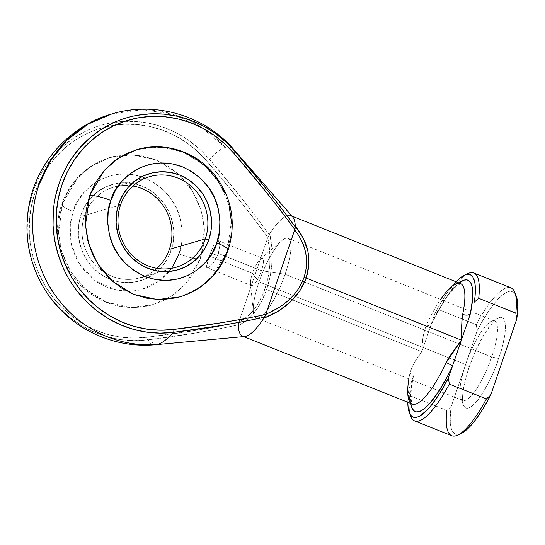 <?xml version="1.0" encoding="UTF-8"?>
<svg xmlns="http://www.w3.org/2000/svg" width="545" height="545" viewBox="0 0 545 545"><rect width="100%" height="100%" fill="white"/><g stroke="black" fill="none" stroke-linecap="round" stroke-linejoin="round"><path stroke-width="0.41" stroke-dasharray="2.73 2.04" d="M244.303 318.873L238.867 322.034L239.664 319.711L238.424 324.834C208.503 331.224 178.29 336.224 147.777 339.835L155.775 344.692A105.962 26.991 111.8 0 1 147.777 339.835A110.138 104.449 -106.3 0 1 33.163 191.377L29.478 204.859L28.272 211.773L27.495 218.763L27.25 232.879L28.742 246.96L31.944 260.769L36.808 274.094C40.112 281.956 44.901 290.049 51.169 298.374L60.42 308.94L70.864 318.205L82.322 326.026L94.605 332.273L107.515 336.837L120.82 339.644L134.322 340.652L147.777 339.835L193.318 333.356L215.956 329.493L238.424 324.834L238.254 325.644L246.831 320.351L249.63 317.871M460.409 283.516A64.903 16.534 -68.2 0 0 426.422 324.956L424.208 331.326L422.906 337.995L421.823 351.654L266.648 289.565L270.252 275.934L272.01 261.634L271.832 247.335L269.734 233.689L267.861 237.409C248.595 211.188 228.321 185.825 207.052 161.334A107.385 101.84 73.7 0 0 35.057 192.535A107.385 101.84 73.7 0 0 146.809 337.28L133.689 338.077L120.527 337.096L107.549 334.358L94.966 329.909L82.99 323.819L71.817 316.195L61.64 307.155L52.613 296.861L44.894 285.471L38.613 273.181L33.872 260.197L30.745 246.728L29.294 233.001L29.532 219.24L31.467 205.676L35.057 192.535L40.248 180.034L46.945 168.385L55.052 157.771L64.419 148.376L74.903 140.351L86.321 133.832L98.495 128.927L111.207 125.711L124.26 124.246L137.429 124.56L150.502 126.631L163.262 130.446L175.49 135.923L186.99 142.974L197.569 151.496L207.052 161.334L238.192 198.734L253.316 217.823L267.861 237.409L239.671 319.69L267.738 237.702L269.666 250.339L269.857 263.426L268.29 276.404L266.866 282.685L262.826 294.498L257.329 304.893L250.611 313.443L244.337 318.852M156.953 268.344A47.204 44.765 -106.3 0 1 154.528 270.388A47.204 44.765 -106.3 0 1 103.209 271.608A47.204 44.765 -106.3 0 1 84.598 215.466L81.048 214.669A50.154 47.558 73.7 0 0 110.437 279.401A50.154 47.558 73.7 0 0 171.103 250.707L169.352 249.385L171.103 250.707L173.351 241.272L173.78 231.502L172.377 221.788L169.195 212.482L164.352 203.959L158.043 196.541L150.502 190.505L142.027 186.097L132.939 183.474L123.586 182.752L114.321 183.938L105.519 187.003L97.501 191.82L90.579 198.21L85.027 205.928L81.048 214.669L78.8 224.104L78.371 233.873L79.774 243.595L82.956 252.894L87.799 261.416L94.108 268.842L101.649 274.871L110.124 279.278L119.212 281.901L128.572 282.63L137.831 281.438L146.632 278.372L154.651 273.556L161.572 267.166L167.124 259.447L171.103 250.707A50.154 47.558 73.7 0 0 148.581 189.313A50.154 47.558 73.7 0 0 87.779 201.704A50.154 47.558 73.7 0 0 81.048 214.669L84.598 215.466A47.204 44.765 73.7 0 0 103.203 271.608A47.204 44.765 73.7 0 0 140.188 277.739A47.204 44.765 73.7 0 0 156.953 268.344M179.046 253.888A17.699 3.352 -161.1 0 0 200.328 258.671L185.559 284.061L171.73 296.044L152.941 304.75L130.398 307.448L106.8 302.264L85.872 289.429L70.537 271.437L61.701 251.708L58.513 233.015L62.607 203.558L77.376 178.174L91.206 166.191L109.995 157.478L132.537 154.787L156.136 159.964L177.064 172.806L192.399 190.798L201.228 210.52L204.423 229.213L200.328 258.671A17.699 3.352 18.9 0 1 179.046 253.888C183.018 244.644 183.236 232.265 179.714 216.76C175.068 199.777 163.446 186.812 144.841 177.874C105.376 162.935 76.463 194.606 73.105 211.494A17.699 3.352 18.9 0 1 61.735 204.239A17.699 3.352 18.9 0 1 62.607 203.558L59.167 217.993L58.513 232.926L60.659 247.791L65.523 262.016L72.921 275.055L82.574 286.404L94.108 295.628L107.072 302.373L120.976 306.379L135.283 307.496L149.439 305.677L162.907 300.99L175.17 293.619L185.756 283.843L194.252 272.044L200.328 258.671L203.769 244.242L204.423 229.309L202.277 214.437L197.413 200.213L190.014 187.18L180.361 175.831L168.827 166.607L155.863 159.862L141.959 155.85L127.653 154.739L113.496 156.558L100.028 161.245L87.765 168.616L77.179 178.385L68.684 190.185L62.607 203.558A17.699 3.352 -161.1 0 0 61.735 204.239A17.699 3.352 -161.1 0 0 73.105 211.494L77.785 201.207L84.318 192.126L92.459 184.612L101.888 178.944L112.25 175.333L123.143 173.937L134.145 174.795L144.841 177.874L154.814 183.066L163.684 190.157L171.11 198.891L176.805 208.919L180.545 219.86L182.2 231.298L181.689 242.784L179.046 253.888L174.366 264.175L167.833 273.249L159.692 280.764L150.263 286.438L139.902 290.042L129.008 291.439L118.006 290.587L107.311 287.501L97.337 282.31L88.467 275.218L81.041 266.485L75.346 256.457L71.606 245.516L69.951 234.084L70.462 222.592L73.105 211.494L70.135 225.398L71.068 243.07L78.739 262.935L94.919 280.648L117.591 290.505L140.93 289.79L159.562 280.866L171.743 268.29M231.387 221.447L230.726 236.38L227.292 250.809L231.38 221.352L228.191 202.658L219.356 182.936L204.021 164.944L183.093 152.109L159.494 146.925L136.958 149.616M120.54 204.988L84.598 215.466L120.54 204.988M209.321 256.055L218.307 253.432L215.977 258.705L213.034 263.242L210.111 266.457L207.1 267.942L206.664 267.466L206.678 265.108L209.321 256.055L252.471 273.317L259.052 281.86L465.641 364.53L469.143 367.173A48.675 12.399 -68.2 0 0 463.495 405.235A48.675 12.399 -68.2 0 0 498.798 358.521L491.706 356.927A42.776 10.9 111.8 0 1 460.675 397.973A42.776 10.9 111.8 0 1 465.641 364.53A42.776 10.9 -68.2 0 0 462.78 400.446A42.776 10.9 -68.2 0 0 491.706 356.927L285.11 274.258A42.776 10.9 111.8 0 1 262.622 315.187A42.776 10.9 111.8 0 1 256.191 317.776A42.776 10.9 111.8 0 1 254.931 316.822A42.776 10.9 111.8 0 1 259.052 281.86A42.776 10.9 -68.2 0 0 253.364 311.978A42.776 10.9 -68.2 0 0 254.924 316.809A42.776 10.9 -68.2 0 0 262.622 315.187A42.776 10.9 -68.2 0 0 285.11 274.258L261.457 270.702A14.749 3.76 111.8 0 1 254.753 283.707A14.749 3.76 111.8 0 1 250.509 283.707A14.749 3.76 111.8 0 1 252.471 273.317A14.749 3.76 -68.2 0 0 251.483 285.703A14.749 3.76 -68.2 0 0 261.457 270.702L218.307 253.432L215.977 258.705L211.521 265.047L207.836 267.929L206.664 267.466L206.528 266.512L209.321 256.055L213.313 245.72L215.329 242.15L217.217 240.522L218.054 240.556L219.322 242.266L219.758 245.877L218.307 253.432L261.457 270.702A14.749 3.76 -68.2 0 0 262.445 258.316A14.749 3.76 -68.2 0 0 252.471 273.317L209.321 256.055L214.328 243.724L216.297 241.067L218.054 240.549L219.322 242.266L219.758 245.877L218.307 253.432L209.321 256.055M225.276 147.409A118.006 111.909 73.7 0 0 182.514 117.57A118.006 111.909 73.7 0 0 111.916 113.898L142.177 109.647L172.642 114.143L201.044 127.046L225.276 147.409A105.962 26.991 111.8 0 1 233.846 149.582A105.962 26.991 -68.2 0 0 225.276 147.409C220.779 148.744 215.541 152.736 209.566 159.378A105.962 26.991 111.8 0 1 225.276 147.409M292.679 216.978A64.903 16.534 -68.2 0 0 285.314 216.542A64.903 16.534 -68.2 0 0 269.734 233.689A64.903 16.534 111.8 0 1 285.301 216.549A64.903 16.534 111.8 0 1 290.894 215.684L291.888 216.079M251.483 285.703L206.664 267.466M238.424 324.834L238.778 322.347L215.943 326.973L192.971 330.815L146.809 337.28C177.704 333.663 208.36 328.683 238.778 322.347L238.867 322.034C250.441 316.284 259.168 305.186 265.04 288.734C270.531 271.996 271.43 254.985 267.738 237.702L269.237 234.834L255.026 215.384L240.188 196.445L209.566 159.378L199.838 149.289L188.986 140.549L177.193 133.314L164.651 127.694L151.565 123.79L138.157 121.658L124.648 121.344L111.262 122.843C101.493 124.751 92.984 127.53 85.742 131.168L74.031 137.851L63.274 146.087L53.669 155.72L45.358 166.607L41.733 172.458L35.623 184.871L33.163 191.377A110.138 104.449 -106.3 0 1 209.566 159.378C230.528 183.631 250.421 208.783 269.237 234.834L269.734 233.689C273.753 252.328 272.732 270.954 266.648 289.565L421.823 351.654L414.588 362.296L411.775 367.65L409.922 373.155A64.903 16.534 -68.2 0 0 412.183 404.029L411.284 400.2C410.562 395.043 411.23 387.318 413.301 377.024L411.386 385.955L410.583 393.122L410.787 403.47M138.021 149.316L140.453 148.696M224.37 192.351L229.241 206.582M189.871 293.128L181.88 296.282M249.651 317.851L254.658 312.305L261.368 301.875L266.648 289.565A2.95 0.559 18.9 0 1 265.04 288.734A2.95 0.559 -161.1 0 0 266.648 289.565C260.108 307.809 250.646 319.84 238.254 325.644A64.903 16.534 -68.2 0 0 244.855 336.483M510.917 287.835A79.652 20.288 -68.2 0 0 476.241 324.656L439.161 309.819A79.652 20.288 111.8 0 1 465.995 274.632M407.81 402.387L408.818 389.634L412.824 377.944L408.818 389.634L409.786 395.616L446.866 410.453A79.652 20.288 -68.2 0 0 451.73 435.741M410.099 414.309A79.652 20.288 111.8 0 1 409.786 395.616L446.866 410.453L451.199 406.59L450.19 419.343L451.321 428.527L452.67 431.586L454.516 433.554L456.826 434.399L461.206 433.479M434.821 313.682L439.038 305.895L447.527 292.345L456.036 281.765A76.702 19.538 111.8 0 0 434.821 313.682L430.822 325.365L434.821 313.682L439.161 309.819L434.821 313.682M460.77 283.598L456.771 285.948C449.032 292.59 440.401 305.854 430.87 325.74L430.822 325.365C431.027 326.264 429.562 326.128 426.422 324.956C423.254 333.404 421.721 342.301 421.823 351.654L430.822 325.365A70.802 18.04 111.8 0 1 459.013 282.957L452.929 288.884L448.617 294.314L444.155 300.82L435.162 316.509L430.822 325.365L421.823 351.654C416.114 358.692 412.143 365.858 409.922 373.155L413.301 377.024L414.03 374.408M261.457 270.702L285.11 274.258A42.776 10.9 -68.2 0 0 281.928 240.59A42.776 10.9 -68.2 0 0 259.052 281.86L252.471 273.317A14.749 3.76 111.8 0 1 260.36 259.086A14.749 3.76 111.8 0 1 261.457 270.702M285.11 274.258L491.706 356.927A42.776 10.9 -68.2 0 0 494.567 321.012A42.776 10.9 -68.2 0 0 465.641 364.53L259.052 281.86A42.776 10.9 111.8 0 1 287.971 238.342A42.776 10.9 111.8 0 1 285.11 274.258M516.224 296.017L515.27 294.109L513.424 292.147L511.115 291.303L508.369 291.589L505.235 293.012L501.768 295.547L494.036 303.756L489.901 309.308L481.419 322.851L477.202 330.638L451.199 406.59L477.202 330.638L476.241 324.656L439.161 309.819A79.652 20.288 -68.2 0 1 467.828 273.624M469.143 367.173L476.194 349.536L484.43 333.928L492.598 322.722L496.263 319.343L499.452 317.626L502.047 317.653L503.948 319.418L505.079 322.844L505.406 327.817L504.902 334.133L501.536 349.788L495.494 367.432L491.747 376.159L483.51 391.766L479.334 398.048L475.342 402.973L471.677 406.359L468.489 408.069L465.893 408.042L463.993 406.284L462.862 402.85L462.535 397.884L463.039 391.569L466.404 375.914L469.143 367.173L465.641 364.53A42.776 10.9 111.8 0 1 491.338 321.352A42.776 10.9 111.8 0 1 491.706 356.927L498.798 358.521A48.675 12.399 -68.2 0 0 498.382 318.035A48.675 12.399 -68.2 0 0 469.143 367.173M446.866 410.453L451.199 406.59A76.702 19.538 -68.2 0 0 461.261 433.459M515.461 294.429A76.702 19.538 -68.2 0 0 477.202 330.638L476.241 324.656A79.652 20.288 111.8 0 1 514.834 292.433M407.81 402.278A76.702 19.538 111.8 0 1 408.818 389.634L409.786 395.616A79.652 20.288 -68.2 0 0 410.732 416.305M413.308 376.977A5.9 3.256 -168.2 0 0 409.922 373.155M426.422 324.956A5.9 1.213 25 0 0 430.863 325.76M132.946 186.022A47.204 44.765 73.7 0 0 113.762 187.112A47.204 44.765 73.7 0 0 85.872 212.162A47.204 44.765 73.7 0 0 84.598 215.466A47.204 44.765 -106.3 0 1 85.872 212.162A47.204 44.765 -106.3 0 1 129.805 185.607A47.204 44.765 -106.3 0 1 132.946 186.022M179.898 296.889L198.687 288.182L212.523 276.199L227.292 250.809A17.699 3.352 -161.1 0 0 228.164 250.135M207.052 161.334A2.95 0.402 139.6 0 1 209.566 159.378M147.777 339.835A2.95 0.927 82.7 0 1 146.809 337.28M109.995 157.478C86.505 165.019 70.428 180.593 61.748 204.184C51.305 233.478 60.87 269.039 84.625 289.197C105.049 306.072 127.816 311.256 152.941 304.75M176.137 267.261L144.806 276.397M460.675 397.973L463.495 405.235M256.191 317.776L462.78 400.446M250.509 283.707L253.364 311.978M218.054 240.556L262.445 258.316M243.669 336.592L242.668 336.197M260.36 259.086L281.928 240.59M287.971 238.342L494.567 321.012M491.338 321.352L498.382 318.035M430.87 325.74L429.61 328.908M149.705 176.628L113.762 187.112"/><path stroke-width="0.82" d="M169.352 249.385A47.204 44.765 -106.3 0 1 156.953 268.344A47.204 44.765 73.7 0 0 169.352 249.385L205.302 238.901L208.844 239.698A50.154 47.558 -106.3 0 1 147.865 268.276A50.154 47.558 -106.3 0 1 118.79 203.666L120.54 204.988A47.204 44.765 73.7 0 0 147.906 265.797A47.204 44.765 73.7 0 0 205.302 238.901A47.204 44.765 -106.3 0 1 176.137 267.261A47.204 44.765 -106.3 0 1 130.466 253.5A47.204 44.765 -106.3 0 1 120.54 204.988A47.204 44.765 -106.3 0 1 149.705 176.628A47.204 44.765 -106.3 0 1 195.376 190.389A47.204 44.765 -106.3 0 1 205.302 238.901L169.352 249.385A47.204 44.765 73.7 0 0 132.946 186.022A47.204 44.765 -106.3 0 1 169.352 249.385M181.88 296.282L176.403 297.815L162.24 299.634L147.933 298.517L134.029 294.511L121.065 287.767L109.531 278.543L99.885 267.193L92.48 254.154L87.616 239.929L85.47 225.065L86.13 210.132L89.564 195.696L85.476 225.153L88.665 243.847L97.494 263.576L112.835 281.567L133.763 294.402L157.355 299.587L179.898 296.889C203.387 289.347 219.472 273.781 228.144 250.189C236.537 222.769 231.972 197.597 214.464 174.672C196.18 151.687 164.399 141.25 136.958 149.616L118.163 158.329L104.333 170.312L89.564 195.696A17.699 3.352 18.9 0 1 110.846 200.485C114.205 183.597 143.124 151.926 182.589 166.872C201.187 175.81 212.816 188.768 217.455 205.751C220.984 221.256 220.759 233.635 216.794 242.879A17.699 3.352 18.9 0 1 228.164 250.135A17.699 3.352 18.9 0 1 227.292 250.809L221.209 264.182L212.714 275.981L202.134 285.757L189.871 293.128M243.669 336.592L412.183 404.029A64.903 16.534 -68.2 0 0 446.171 362.582L449.475 356.655L461.363 340.128L306.195 278.032L299.988 290.614L290.54 301.841L278.297 311.175L263.834 318.185L264.659 317.183L242.041 321.884L219.281 325.781L173.589 332.314A105.962 26.991 111.8 0 1 157.873 344.283C120.057 348.064 80.544 329.841 57.041 297.781C33.047 266.117 25.983 221.842 39.002 184.789L50.535 160.625L67.164 140.051L87.997 124.192L111.916 113.898A118.006 111.909 73.7 0 0 39.002 184.789A118.006 111.909 73.7 0 0 157.873 344.283A105.962 26.991 -68.2 0 0 173.589 332.314L160.128 333.124L146.632 332.116L133.321 329.309L120.418 324.745L108.135 318.505L96.676 310.677L86.233 301.412L76.974 290.853C70.707 282.521 65.918 274.428 62.614 266.566L57.75 253.248L54.548 239.432L53.056 225.351L53.308 211.242L54.078 204.246L55.283 197.331L58.969 183.856L61.428 177.35L67.539 164.937L71.163 159.079L79.475 148.199L89.087 138.559L99.837 130.33L111.548 123.64C118.796 120.002 127.298 117.23 137.074 115.315L150.461 113.816L163.97 114.13L177.377 116.262L190.457 120.166L202.999 125.786L214.798 133.021L225.644 141.761L235.372 151.851A105.962 26.991 -68.2 0 0 233.846 149.582A105.962 26.991 111.8 0 1 235.372 151.851L266.164 188.877L281.111 207.781L295.472 227.183L295.315 226.23L303.299 238.158L307.891 251.17L308.865 264.679L306.195 278.032L461.363 340.128L461.915 320.331L462.671 314.39A64.903 16.534 -68.2 0 0 460.409 283.516L460.77 283.598M290.894 215.684A64.903 16.534 111.8 0 1 295.315 226.23A64.903 16.534 -68.2 0 0 292.679 216.978L233.846 149.582C204.654 115.363 154.95 100.811 111.916 113.898C71.238 125.295 38.654 160.428 29.921 200.846C23.837 228.614 27.161 255.298 39.88 280.907C44.09 289.136 49.193 296.766 55.195 303.797C79.481 332.661 118.238 348.418 155.775 344.692L157.873 344.283A105.962 26.991 111.8 0 1 155.775 344.692L244.855 336.483A64.903 16.534 -68.2 0 0 263.834 318.185A64.903 16.534 111.8 0 1 242.668 336.197A64.903 16.534 111.8 0 1 238.254 325.644L238.424 324.834M265.824 314.172L294.818 229.547L280.273 209.961L265.149 190.873L234.009 153.472L224.526 143.635L213.947 135.119L202.447 128.061L190.219 122.584L177.466 118.769L164.392 116.698L151.217 116.385L138.164 117.849L125.452 121.065L113.285 125.97L101.861 132.489L91.383 140.515L82.009 149.909L73.909 160.523L67.205 172.172L62.014 184.673L58.424 197.815L56.496 211.378L56.251 225.14L57.709 238.867L60.829 252.335L65.57 265.32L71.851 277.609L79.57 289L88.597 299.294L98.781 308.334L109.954 315.957L121.93 322.047L134.506 326.496L147.484 329.234L160.646 330.216L173.766 329.418L219.928 322.953L242.907 319.111L265.742 314.485L278.938 307.557L284.749 303.49L289.974 298.967L294.566 294.034L298.462 288.755L301.644 283.175L304.055 277.357L305.684 271.369L306.508 265.258L306.522 259.107L305.725 252.962L304.124 246.905L301.732 240.992L298.578 235.283L294.702 229.84L265.742 314.485C235.324 320.828 204.668 325.801 173.766 329.418A107.385 101.84 -106.3 0 1 62.014 184.673A107.385 101.84 -106.3 0 1 234.009 153.472C255.278 177.963 275.552 203.326 294.818 229.547L295.472 227.183C276.444 201.2 256.416 176.09 235.372 151.851A2.95 0.402 139.6 0 1 234.009 153.472A2.95 0.402 -40.4 0 0 235.372 151.851A110.138 104.449 73.7 0 0 58.969 183.856A110.138 104.449 73.7 0 0 173.589 332.314A2.95 0.927 -97.3 0 0 173.766 329.418A2.95 0.927 82.7 0 1 173.589 332.314C204.164 328.683 234.52 323.635 264.659 317.183L265.742 314.485L263.834 318.185C285.273 309.744 299.396 296.357 306.195 278.032C312.012 259.495 308.388 242.232 295.315 226.23L294.702 229.84C306.229 244.834 309.349 260.673 304.055 277.357A2.95 0.559 18.9 0 1 306.195 278.032A2.95 0.559 -161.1 0 0 304.055 277.357C297.986 293.864 285.239 306.14 265.824 314.172M228.164 250.135A17.699 3.352 -161.1 0 0 216.794 242.879C213.429 259.767 184.517 291.439 145.052 276.499C126.447 267.561 114.825 254.597 110.179 237.613C106.657 222.108 106.881 209.73 110.846 200.485L115.526 190.198L122.06 181.124L130.201 173.603L139.636 167.935L149.991 164.331L160.884 162.928L171.893 163.786L182.589 166.872L192.562 172.056L201.432 179.155L208.851 187.882L214.546 197.91L218.293 208.858L219.942 220.289L219.437 231.782L216.794 242.879L212.114 253.166L205.581 262.24L197.44 269.761L188.005 275.429L177.643 279.033L166.75 280.437L155.747 279.578L145.052 276.499L135.078 271.308L126.208 264.209L118.783 255.482L113.094 245.454L109.347 234.514L107.699 223.075L108.203 211.589L110.846 200.485A17.699 3.352 -161.1 0 0 89.564 195.696L95.648 182.33L104.143 170.53L114.723 160.755L126.985 153.383L138.021 149.316M140.453 148.696L154.617 146.877L168.923 147.988L182.827 152.001L195.791 158.745L207.318 167.969L216.971 179.319L224.37 192.351M229.241 206.582L231.387 221.447M465.995 274.632A79.652 20.288 111.8 0 1 473.837 272.997A79.652 20.288 111.8 0 1 478.701 298.285L515.781 313.123A79.652 20.288 -68.2 0 0 510.917 287.835L473.837 272.997M414.65 420.904L451.73 435.741A79.652 20.288 -68.2 0 0 486.406 398.92L449.325 384.082L448.358 378.101L439.89 393.034L431.524 404.983L427.553 409.595L420.324 415.726L417.197 417.15L414.452 417.436L412.136 416.591L410.29 414.629L408.941 411.57L408.11 407.462L407.81 402.278A76.702 19.538 111.8 0 0 409.322 412.674A76.702 19.538 111.8 0 0 448.358 378.101L452.364 366.41L448.358 378.101L449.325 384.082A79.652 20.288 111.8 0 1 414.65 420.904A79.652 20.288 111.8 0 1 410.099 414.309M410.787 403.47L412.081 408.191L413.846 410.719L416.196 411.884L419.071 411.666L422.423 410.065L426.176 407.122L430.257 402.891L439.032 390.963L448.024 375.273L452.364 366.41L470.362 313.838L472.597 298.66L472.753 292.481L472.249 287.419L471.105 283.584L469.34 281.063L466.99 279.898L464.115 280.116L459.013 282.957A70.802 18.04 111.8 0 1 470.362 313.838L452.364 366.41A70.802 18.04 111.8 0 1 410.889 404.083M455.634 282.187L459.387 278.584L462.855 276.056L465.989 274.632L468.734 274.339L471.05 275.184L472.897 277.153L474.245 280.212L475.077 284.313L475.138 295.37L474.368 302.148L478.701 298.285L515.781 313.123L516.742 319.104L517.75 306.351L517.45 301.276L516.224 296.017M461.206 433.479L466.173 430.155L473.905 421.939L482.264 409.99L490.738 395.057L516.742 319.104L490.738 395.057L486.406 398.92L449.325 384.082A79.652 20.288 -68.2 0 1 410.732 416.305L409.322 412.674M457.739 435.114L461.261 433.459A76.702 19.538 -68.2 0 0 490.738 395.057L486.406 398.92A79.652 20.288 111.8 0 1 457.739 435.114A79.652 20.288 111.8 0 1 446.866 410.453M516.238 296.064L514.834 292.433A79.652 20.288 111.8 0 1 515.781 313.123L516.742 319.104A76.702 19.538 -68.2 0 0 516.238 296.064A76.702 19.538 -68.2 0 0 515.461 294.429M478.701 298.285A79.652 20.288 -68.2 0 0 467.828 273.624L464.306 275.279A76.702 19.538 111.8 0 1 474.368 302.148L478.701 298.285M456.036 281.765A76.702 19.538 111.8 0 1 464.306 275.279M408.859 378.864A64.903 16.534 -68.2 0 0 412.524 404.152A64.903 16.534 -68.2 0 0 446.171 362.582A5.9 1.213 -155 0 1 452.364 366.41C451.485 365.245 449.421 363.971 446.171 362.582L461.363 340.128C461.281 330.767 461.71 322.19 462.671 314.39C466.016 315.5 468.577 315.317 470.362 313.838A5.9 3.256 11.8 0 1 462.671 314.39A64.903 16.534 -68.2 0 0 460.062 283.393A64.903 16.534 -68.2 0 0 441.082 298.796M208.844 239.698L211.092 230.263L211.521 220.5L210.118 210.779L206.936 201.48L202.1 192.95L195.784 185.532L188.25 179.503L179.768 175.088L170.68 172.472L161.327 171.743L152.069 172.935L143.26 175.994L135.242 180.817L128.327 187.208L122.768 194.919L118.79 203.666L116.548 213.102L116.119 222.864L117.516 232.586L120.704 241.885L125.541 250.414L131.849 257.833L139.391 263.862L147.865 268.276L156.96 270.892L166.314 271.621L175.572 270.429L184.38 267.37L192.392 262.547L199.313 256.157L204.866 248.445L208.844 239.698L205.302 238.901A47.204 44.765 73.7 0 0 177.936 178.092A47.204 44.765 73.7 0 0 120.54 204.988L118.79 203.666A50.154 47.558 -106.3 0 1 179.768 175.088A50.154 47.558 -106.3 0 1 208.844 239.698M171.743 268.29L179.046 253.888M144.806 276.397L140.188 277.739M291.888 216.079L460.409 283.516"/></g></svg>
